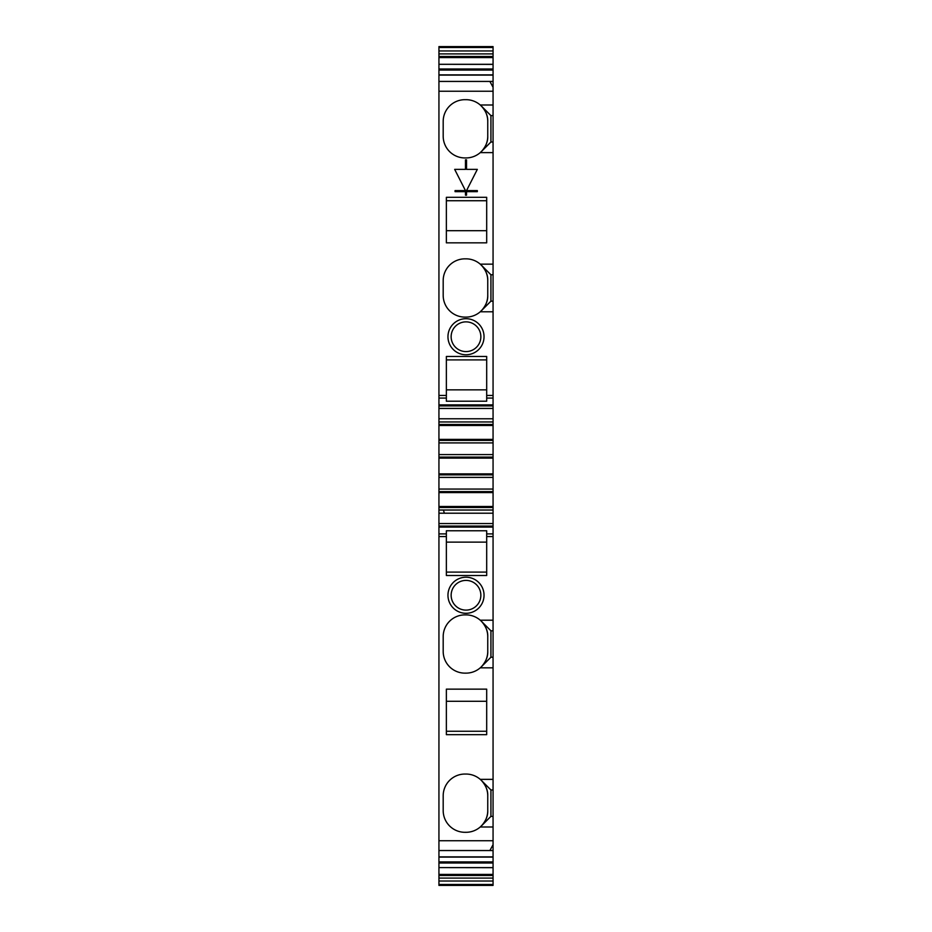 <?xml version="1.0" encoding="UTF-8"?>
<svg xmlns="http://www.w3.org/2000/svg" width="932" height="932" viewBox="0 0 932 932"><rect width="100%" height="100%" fill="white"/><g stroke="black" fill="none" stroke-linecap="round" stroke-linejoin="round"><path stroke-width="1.4" d="M438.937 50.957L438.937 53.893L493.063 53.893L493.063 46.6L438.937 46.6L438.937 50.957L493.063 50.957M438.937 878.084L493.063 878.084L493.063 885.4L438.937 885.388L438.937 867.599L493.063 867.68L493.063 523.551L438.937 523.551L438.937 526.079L493.063 526.079M493.063 878.084L493.063 867.599L438.937 867.599L438.937 526.079M493.063 523.551L493.063 510.025L438.937 510.025L438.937 506.495L493.063 506.495L493.063 510.025L438.937 510.025L438.937 523.551M438.937 506.495L438.937 64.308L493.063 64.39L493.063 53.893M493.063 506.495L493.063 64.308L438.937 64.308L438.937 53.893M493.063 850.543L489.871 850.543L493.063 844.707M493.063 789.975L490.931 789.975L490.931 816.374L480.248 826.987A21.751 21.751 0 0 1 466 832.299L464.94 832.299A21.751 21.751 0 0 1 443.189 810.549L443.189 795.8A21.751 21.751 0 0 1 464.94 774.049L466 774.049A21.751 21.751 0 0 1 480.248 779.362L481.378 780.422C485.828 785.373 487.96 790.499 487.751 795.8L487.751 810.549C487.96 815.849 485.828 820.987 481.378 825.938L490.931 816.374L493.063 816.374M493.063 620.199L480.248 620.199L481.378 621.26C485.828 626.211 487.96 631.337 487.751 636.638A21.751 21.751 0 0 0 466 614.887L464.94 614.887A21.751 21.751 0 0 0 443.189 636.638L443.189 651.386A21.751 21.751 0 0 0 464.94 673.137L466 673.137A21.751 21.751 0 0 0 480.248 667.825L481.378 666.776C485.828 661.825 487.96 656.687 487.751 651.386A21.751 21.751 0 0 1 480.248 667.825L493.063 667.825M438.937 533.896L446.37 533.896L446.37 575.51L486.69 575.51L486.69 536.552L493.063 536.552M450.168 603.901A18.034 18.034 0 0 0 474.644 611.089A18.034 18.034 0 0 0 481.832 586.612A18.034 18.034 0 0 0 457.356 579.424A18.034 18.034 0 0 0 450.168 603.901M446.37 533.896L446.37 530.774L486.69 530.774L486.69 533.896L493.063 533.896L486.69 533.896L486.69 536.552M493.063 513.206L438.937 513.206M493.063 489.067L438.937 489.067M493.063 477.394L438.937 477.394M493.063 454.583L438.937 454.583M493.063 442.91L438.937 442.91M493.063 421.963L438.937 421.963M493.063 418.771L438.937 418.771M493.063 408.426L438.937 408.426M446.37 398.08L446.37 401.214L486.69 401.214L486.69 398.08L493.063 398.08L486.69 398.08L486.69 356.478L446.37 356.478L446.37 398.08L438.937 398.08M493.063 301.176L490.931 301.176L481.378 310.729C485.828 305.778 487.96 300.652 487.751 295.351A21.751 21.751 0 0 1 466 317.101L464.94 317.101A21.751 21.751 0 0 1 443.189 295.351L443.189 280.59A21.751 21.751 0 0 1 464.94 258.84L466 258.84L464.94 258.84M450.168 345.376A18.034 18.034 0 0 0 474.644 352.552A18.034 18.034 0 0 0 481.832 328.076A18.034 18.034 0 0 0 457.356 320.899A18.034 18.034 0 0 0 450.168 345.376M493.063 142.014L490.931 142.014L481.378 151.566C485.828 146.615 487.96 141.489 487.751 136.189A21.751 21.751 0 0 1 466 157.939L464.94 157.939A21.751 21.751 0 0 1 443.189 136.189L443.189 121.428A21.751 21.751 0 0 1 464.94 99.677L466 99.677L464.94 99.677M477.324 191.654L477.324 190.594L466.536 190.594L477.324 169.379L466.536 169.379L466.536 159.861L465.464 159.861L465.464 169.379L454.676 169.379L465.464 190.594L455.061 190.594L455.061 191.654L465.464 191.654L465.464 195.196L466.536 195.196L466.536 191.654L477.324 191.654L477.324 190.594L466.536 190.594L477.324 169.379L466.536 169.379L466.536 159.861L465.464 159.861L465.464 169.379L454.676 169.379L465.464 190.594L455.061 190.594L455.061 191.654L465.464 191.654L465.464 195.196L466.536 195.196L466.536 191.654L477.324 191.654M446.37 242.844L446.37 197.316L486.69 197.316L486.69 242.844L446.37 242.844M493.063 81.434L489.871 81.434L493.063 87.282M493.063 311.777L480.248 311.777L490.931 301.176L490.931 274.765L481.378 265.212C485.828 270.163 487.96 275.29 487.751 280.59L487.751 295.351M493.063 274.765L490.931 274.765L480.248 264.152A21.751 21.751 0 0 0 466 258.84M493.063 152.615L480.248 152.615L490.931 142.014L490.931 115.603L481.378 106.05C485.828 111.001 487.96 116.127 487.751 121.428L487.751 136.189M493.063 115.603L490.931 115.603L480.248 104.99A21.751 21.751 0 0 0 466 99.677M490.931 789.975L481.378 780.422L490.931 789.975M493.063 630.813L490.931 630.813L490.931 657.211L481.378 666.764L490.931 657.211L493.063 657.211M490.931 630.813L481.378 621.26L490.931 630.813M466 832.299L464.94 832.299M466 673.137L464.94 673.137M446.37 689.144L486.69 689.144L486.69 734.672L446.37 734.672L446.37 689.144M486.69 701.283L446.37 701.283M486.69 731.259L446.37 731.259M486.69 572.097L446.37 572.097M452.964 602.375A14.854 14.854 0 0 0 466 610.111A14.854 14.854 0 0 0 479.036 588.139A14.854 14.854 0 0 0 466 580.403A14.854 14.854 0 0 0 452.964 602.375M486.69 542.121L446.37 542.121M486.69 389.856L446.37 389.856M486.69 359.892L446.37 359.892M452.964 343.85A14.854 14.854 0 0 0 466 351.585A14.854 14.854 0 0 0 479.036 329.602A14.854 14.854 0 0 0 466 321.866A14.854 14.854 0 0 0 452.964 343.85M486.69 200.73L446.37 200.73M486.69 230.693L446.37 230.693M493.063 264.152L480.248 264.152A21.751 21.751 0 0 1 487.751 280.59M493.063 104.99L480.248 104.99A21.751 21.751 0 0 1 487.751 121.428M493.063 826.987L480.248 826.987A21.751 21.751 0 0 0 487.751 810.549M487.751 795.8A21.751 21.751 0 0 0 480.248 779.362L493.063 779.362M487.751 636.638L487.751 651.386M493.063 47.485L438.937 47.485M493.063 47.404L438.937 47.404M493.063 884.573L438.937 884.573M493.063 884.491L438.937 884.491M493.063 881.031L438.937 881.031M438.937 875.474L493.063 875.474M493.063 874.414L438.937 874.414M438.937 862.997L493.063 862.997M493.063 861.925L438.937 861.925M493.063 856.881L438.937 856.881M489.871 850.543L438.937 850.543M493.063 840.746L438.937 840.746M438.937 536.552L446.37 536.552M493.063 527.081L438.937 527.081M443.457 510.025L444.319 513.206M493.063 507.509L438.937 507.509M493.063 492.597L438.937 492.597M438.937 491.595L493.063 491.595M493.063 474.877L438.937 474.877M438.937 473.875L493.063 473.875M493.063 458.113L438.937 458.113M438.937 457.111L493.063 457.111M493.063 440.393L438.937 440.393M438.937 439.38L493.063 439.38M493.063 425.481L438.937 425.481M438.937 424.479L493.063 424.479M493.063 405.909L438.937 405.909M438.937 404.896L493.063 404.896M438.937 395.436L446.37 395.436M486.69 395.436L493.063 395.436M493.063 91.243L438.937 91.243M489.871 81.434L438.937 81.434M493.063 75.108L438.937 75.108M438.937 70.051L493.063 70.051M493.063 68.991L438.937 68.991M438.937 57.574L493.063 57.574M493.063 56.503L438.937 56.503M493.063 885.4L438.937 885.4M438.937 857.079L493.063 857.079M493.063 74.898L438.937 74.898"/></g></svg>
